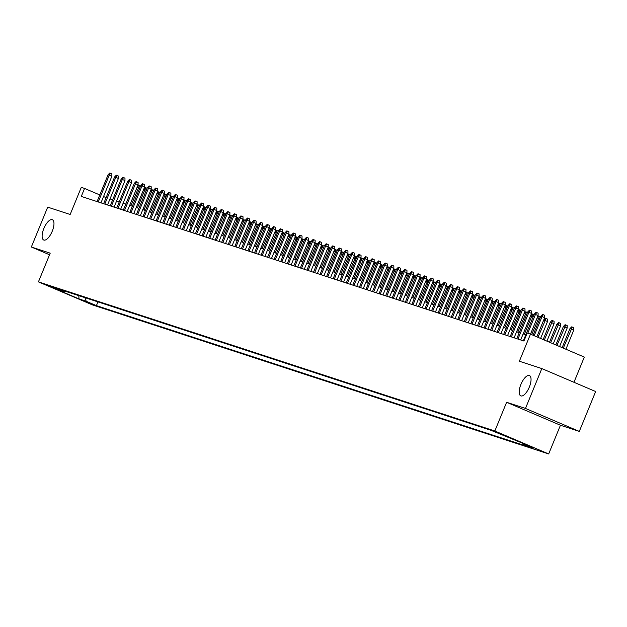 <?xml version="1.0" encoding="UTF-8"?>
<svg xmlns="http://www.w3.org/2000/svg" width="627" height="627" viewBox="0 0 627 627"><rect width="100%" height="100%" fill="white"/><g stroke="black" fill="none" stroke-linecap="round" stroke-linejoin="round"><path stroke-width="0.94" d="M520.927 384.351A11.035 4.405 113.1 0 1 529.454 375.573A11.035 4.405 113.1 0 1 529.321 387.094A11.035 4.405 113.1 0 1 520.794 395.88A11.035 4.405 113.1 0 1 520.927 384.351M43.851 228.487A11.035 4.405 113.1 0 1 52.378 219.709A11.035 4.405 113.1 0 1 52.245 231.23A11.035 4.405 113.1 0 1 43.718 240.016A11.035 4.405 113.1 0 1 43.851 228.487M493.237 430.827L502.995 434.911L493.237 430.827M573.971 382.29L584.309 357.084L530.481 334.128L527.205 333.055L523.937 341.025L81.291 196.416L84.559 188.437L81.283 187.363L70.161 214.481L47.699 207.137L31.35 247.007L49.549 254.774M579.301 431.4L595.65 391.53L541.822 368.574L525.473 408.443L506.616 402.283L494.844 430.992L548.672 453.948L560.444 425.239L579.301 431.4L525.473 408.443M494.844 430.992L38.427 281.876L92.255 304.832L548.672 453.948M55.756 288.812L46.304 284.862L55.874 288.522M84.911 297.629L86.236 301.281L96.417 305.623L533.162 448.313L522.981 443.971L530.191 446.33L490.682 430.2L53.938 287.511L64.126 291.853L65.412 291.257M86.236 301.281L79.026 298.922L56.908 289.494L64.126 291.853M527.777 333.243L535.482 314.44L538.107 315.553L519.368 361.238L541.822 368.574M38.427 281.876L50.207 253.167L31.35 247.007M106.12 197.63L103.549 196.541M99.795 194.934L84.559 188.437M525.802 334.779L523.145 333.909L530.614 315.749L532.307 314.009L534.047 314.683M519.25 332.631L516.585 331.761M512.69 330.492L510.025 329.622M506.13 328.344L503.465 327.474L510.934 309.323L512.635 307.583L514.375 308.257M499.578 326.205L496.913 325.335M493.018 324.065L490.353 323.195M486.458 321.917L483.793 321.048L491.262 302.896L492.963 301.156L494.695 301.83M479.898 319.778L477.241 318.908M473.346 317.638L470.681 316.768L478.15 298.609L479.843 296.869L481.583 297.543M466.786 315.491L464.121 314.621L471.59 296.469L473.283 294.729L475.023 295.403M460.226 313.351L457.561 312.481M453.674 311.211L451.009 310.341L458.478 292.182L460.171 290.442L461.911 291.116M447.114 309.064L444.449 308.194L451.918 290.042L453.611 288.302L455.351 288.976M440.554 306.924L437.889 306.054M434.002 304.785L431.337 303.907L438.806 285.755L440.499 284.015L442.239 284.689M427.442 302.637L424.777 301.767L432.246 283.616L433.939 281.876L435.679 282.55M420.882 300.498L418.217 299.628M414.322 298.35L411.657 297.48L419.134 279.328L420.827 277.589L422.567 278.263M407.769 296.21L405.105 295.341L412.574 277.189L414.267 275.449L416.007 276.123M401.209 294.071L398.545 293.201M394.649 291.923L391.985 291.053L399.454 272.902L401.155 271.162L402.895 271.836M388.097 289.784L385.433 288.914L392.902 270.754L394.595 269.014L396.335 269.696M381.537 287.644L378.873 286.774M374.977 285.497L372.313 284.627L379.782 266.475L381.482 264.735L383.215 265.409M368.417 283.357L365.76 282.487L373.23 264.328L374.922 262.588L376.662 263.269M361.865 281.217L359.2 280.34M355.305 279.07L352.64 278.2L360.11 260.048L361.803 258.308L363.542 258.982M348.745 276.93L346.08 276.06M342.193 274.783L339.528 273.913M335.633 272.643L332.968 271.773L340.437 253.621L342.13 251.882L343.87 252.556M329.073 270.503L326.408 269.634M322.521 268.356L319.856 267.486M315.961 266.216L313.296 265.346L320.765 247.187L322.458 245.455L324.198 246.129M309.401 264.077L306.736 263.207M302.841 261.929L300.176 261.059M296.289 259.79L293.624 258.92L301.093 240.76L302.786 239.02L304.526 239.702M289.729 257.65L287.064 256.772M283.169 255.502L280.504 254.633M276.617 253.363L273.952 252.493L281.421 234.333L283.114 232.593L284.854 233.275M270.057 251.215L267.392 250.345M263.497 249.076L260.832 248.206M256.937 246.936L254.272 246.066L261.749 227.907L263.442 226.167L265.182 226.849M250.385 244.789L247.72 243.919M243.825 242.649L241.16 241.779M237.265 240.509L234.6 239.639L242.069 221.48L243.77 219.74L245.51 220.414M230.712 238.362L228.048 237.492M224.152 236.222L221.488 235.352M217.593 234.083L214.928 233.205L222.397 215.053L224.098 213.313L225.83 213.987M211.033 231.935L208.376 231.065M204.48 229.795L201.816 228.926L209.285 210.766L210.978 209.026L212.718 209.708M197.92 227.648L195.256 226.778L202.725 208.626L204.418 206.886L206.158 207.561M191.36 225.508L188.696 224.638M184.808 223.369L182.143 222.499L189.613 204.339L191.306 202.599L193.045 203.281M178.248 221.221L175.584 220.351L183.053 202.2L184.746 200.46L186.485 201.134M171.688 219.082L169.024 218.212M165.136 216.942L162.471 216.072L169.941 197.913L171.633 196.173L173.373 196.847M158.576 214.795L155.911 213.925L163.381 195.773L165.073 194.033L166.813 194.707M152.016 212.655L149.351 211.785M145.456 210.515L142.791 209.645L150.268 191.486L151.961 189.746L153.701 190.42M138.904 208.368L136.239 207.498L143.708 189.346L145.401 187.606L147.141 188.28M132.344 206.228L129.679 205.358M125.784 204.081L123.119 203.211M119.232 201.941L116.567 201.071M112.672 199.801L110.007 198.931M97.953 301.885L96.417 305.623M522.981 443.971L522.667 443.117M78.783 295.623L79.026 298.922M506.616 402.283L560.444 425.239M100.963 202.842L111.857 176.297L109.231 175.176L98.251 201.957M108.056 174.792L109.749 173.052L110.407 173.264L109.231 175.176L108.056 174.792L97.075 201.565M110.407 173.264L111.857 173.891L111.857 176.297M139.743 188.186L137.148 187.199L129.703 205.366M137.148 187.199L138.841 185.459L139.5 185.678L130.878 205.75M139.5 185.678L140.581 186.141M107.523 204.982L118.409 178.436L115.791 177.323L104.811 204.096M114.616 176.932L116.308 175.192L116.959 175.411L115.791 177.323L114.616 176.932L103.627 203.712M116.959 175.411L118.417 176.03L118.409 178.436M114.083 207.122L124.969 180.576L122.351 179.463L111.371 206.236M121.168 179.079L122.861 177.339L123.519 177.551L122.351 179.463L121.168 179.079L110.187 205.852M123.519 177.551L124.977 178.17L124.969 180.576M120.643 209.269L131.529 182.723L128.911 181.603L117.923 208.383M127.728 181.219L129.421 179.479L130.079 179.698L128.911 181.603L127.728 181.219L116.747 207.999M130.079 179.698L131.529 180.317L131.529 182.723M127.195 211.409L138.081 184.863L135.463 183.75L124.483 210.523M134.288 183.358L135.981 181.626L136.639 181.838L135.463 183.75L134.288 183.358L123.3 210.139M136.639 181.838L138.089 182.457L138.081 184.863M146.303 190.334L144.884 189.73L137.438 207.89M146.06 187.818L144.884 189.73L143.708 189.346M152.855 192.473L151.444 191.87L143.998 210.037M152.612 189.957L151.444 191.87L150.268 191.486M159.415 194.613L156.821 193.625L149.375 211.793M156.821 193.625L158.513 191.886L159.172 192.105L150.551 212.177M159.172 192.105L160.253 192.567M165.975 196.76L164.564 196.157L157.111 214.316M165.732 194.245L164.564 196.157L163.381 195.773M133.755 213.556L144.641 187.011L142.023 185.89L131.043 212.663M140.84 185.506L142.541 183.766L143.191 183.977L142.023 185.89L140.84 185.506L129.86 212.279M143.191 183.977L144.649 184.597L144.641 187.011M172.527 198.9L171.116 198.297L163.671 216.464M172.292 196.392L171.116 198.297L169.941 197.913M140.315 215.696L151.201 189.15L148.583 188.029L137.595 214.81M147.4 187.645L149.093 185.905L149.751 186.125L148.583 188.029L147.4 187.645L136.42 214.426M149.751 186.125L151.209 186.744L151.201 189.15M179.087 201.048L176.493 200.052L169.047 218.22M176.493 200.052L178.193 198.32L178.844 198.532L170.23 218.604M178.844 198.532L179.925 198.994M146.867 217.835L157.753 191.29L155.135 190.177L144.155 216.95M153.96 189.793L155.653 188.053L156.311 188.265L155.135 190.177L153.96 189.793L142.98 216.566M156.311 188.265L157.761 188.884L157.753 191.29M185.647 203.187L184.236 202.584L176.783 220.743M185.404 200.671L184.236 202.584L183.053 202.2M153.427 219.983L164.313 193.437L161.695 192.317L150.715 219.097M160.512 191.933L162.213 190.193L162.863 190.404L161.695 192.317L160.512 191.933L149.532 218.705M162.863 190.404L164.321 191.031L164.313 193.437M192.207 205.327L190.788 204.723L183.343 222.891M191.964 202.819L190.788 204.723L189.613 204.339M159.987 222.123L170.873 195.577L168.255 194.464L157.275 221.237M167.072 194.072L168.765 192.332L169.423 192.552L168.255 194.464L167.072 194.072L156.092 220.853M169.423 192.552L170.881 193.171L170.873 195.577M198.759 207.474L196.165 206.487L188.719 224.646M196.165 206.487L197.866 204.747L198.516 204.958L189.903 225.03M198.516 204.958L199.605 205.421M166.539 224.262L177.433 197.717L174.815 196.604L163.827 223.377M173.632 196.22L175.325 194.48L175.983 194.691L174.815 196.604L173.632 196.22L162.652 222.993M175.983 194.691L177.433 195.31L177.433 197.717M205.319 209.614L203.908 209.01L196.455 227.17M205.076 207.098L203.908 209.01L202.725 208.626M173.099 226.41L183.985 199.864L181.368 198.743L170.387 225.524M180.192 198.359L181.885 196.619L182.535 196.831L181.368 198.743L180.192 198.359L169.204 225.132M182.535 196.831L183.993 197.458L183.985 199.864M211.879 211.754L210.46 211.15L203.015 229.317M211.636 209.246L210.46 211.15L209.285 210.766M179.659 228.549L190.545 202.004L187.928 200.891L176.947 227.664M186.744 200.499L188.445 198.759L189.095 198.978L187.928 200.891L186.744 200.499L175.764 227.28M189.095 198.978L190.553 199.598L190.545 202.004M218.431 213.901L215.845 212.914L208.391 231.073M215.845 212.914L217.538 211.174L218.188 211.385L209.575 231.457M218.188 211.385L219.278 211.848M186.219 230.689L197.105 204.143L194.488 203.03L183.499 229.803M193.304 202.646L194.997 200.906L195.655 201.118L194.488 203.03L193.304 202.646L182.324 229.419M195.655 201.118L197.113 201.737L197.105 204.143M224.991 216.041L223.58 215.437L216.127 233.605M224.748 213.525L223.58 215.437L222.397 215.053M192.771 232.836L203.657 206.291L201.04 205.17L190.059 231.951M199.864 204.786L201.557 203.046L202.215 203.266L201.04 205.17L199.864 204.786L188.884 231.567M202.215 203.266L203.665 203.885L203.657 206.291M231.551 218.18L228.957 217.193L221.511 235.36M228.957 217.193L230.65 215.453L231.308 215.672L222.687 235.744M231.308 215.672L232.39 216.135M199.331 234.976L210.217 208.43L207.6 207.318L196.619 234.09M206.416 206.926L208.117 205.194L208.767 205.405L207.6 207.318L206.416 206.926L195.436 233.706M208.767 205.405L210.225 206.024L210.217 208.43M238.111 220.328L235.517 219.34L228.063 237.5M235.517 219.34L237.21 217.6L237.868 217.812L229.247 237.884M237.868 217.812L238.95 218.274M205.891 237.124L216.777 210.578L214.16 209.457L203.179 236.23M212.976 209.073L214.669 207.333L215.327 207.545L214.16 209.457L212.976 209.073L201.996 235.846M215.327 207.545L216.785 208.164L216.777 210.578M244.663 222.467L243.252 221.864L235.807 240.031M244.42 219.952L243.252 221.864L242.069 221.48M212.443 239.263L223.337 212.718L220.712 211.597L209.732 238.378M219.536 211.213L221.229 209.473L221.887 209.692L220.712 211.597L219.536 211.213L208.556 237.994M221.887 209.692L223.337 210.311L223.337 212.718M251.223 224.607L248.629 223.62L241.183 241.787M248.629 223.62L250.322 221.887L250.98 222.099L242.359 242.171M250.98 222.099L252.062 222.561M219.003 241.403L229.89 214.857L227.272 213.744L216.291 240.517M226.096 213.36L227.789 211.62L228.44 211.832L227.272 213.744L226.096 213.36L215.108 240.133M228.44 211.832L229.897 212.451L229.89 214.857M257.783 226.755L255.189 225.767L247.736 243.927M255.189 225.767L256.882 224.027L257.54 224.239L248.919 244.311M257.54 224.239L258.622 224.701M225.563 243.55L236.45 217.005L233.832 215.884L222.851 242.665M232.648 215.5L234.341 213.76L235 213.972L233.832 215.884L232.648 215.5L221.668 242.273M235 213.972L236.457 214.591L236.45 217.005M264.335 228.894L262.925 228.291L255.479 246.458M264.092 226.386L262.925 228.291L261.749 227.907M232.123 245.69L243.01 219.144L240.392 218.024L229.404 244.804M239.208 217.64L240.901 215.9L241.56 216.119L240.392 218.024L239.208 217.64L228.228 244.42M241.56 216.119L243.01 216.738L243.01 219.144M270.895 231.042L268.301 230.054L260.856 248.214M268.301 230.054L269.994 228.314L270.652 228.526L262.031 248.598M270.652 228.526L271.734 228.988M238.675 247.83L249.562 221.284L246.944 220.171L235.964 246.944M245.768 219.787L247.461 218.047L248.12 218.259L246.944 220.171L245.768 219.787L234.788 246.56M248.12 218.259L249.57 218.878L249.562 221.284M277.455 233.181L274.861 232.194L267.415 250.353M274.861 232.194L276.554 230.454L277.212 230.665L268.591 250.737M277.212 230.665L278.294 231.128M245.235 249.977L256.122 223.431L253.504 222.311L242.524 249.091M252.32 221.927L254.021 220.187L254.672 220.398L253.504 222.311L252.32 221.927L241.34 248.7M254.672 220.398L256.13 221.025L256.122 223.431M284.007 235.321L282.597 234.717L275.151 252.885M283.772 232.813L282.597 234.717L281.421 234.333M251.795 252.117L262.682 225.571L260.064 224.458L249.084 251.231M258.88 224.066L260.573 222.326L261.232 222.546L260.064 224.458L258.88 224.066L247.9 250.847M261.232 222.546L262.689 223.165L262.682 225.571M290.567 237.468L287.973 236.481L280.528 254.64M287.973 236.481L289.674 234.741L290.325 234.953L281.711 255.024M290.325 234.953L291.406 235.415M258.348 254.256L269.242 227.711L266.616 226.598L255.636 253.371M265.44 226.214L267.133 224.474L267.792 224.685L266.616 226.598L265.44 226.214L254.46 252.987M267.792 224.685L269.242 225.305L269.242 227.711M297.127 239.608L294.533 238.621L287.088 256.78M294.533 238.621L296.226 236.881L296.885 237.092L288.263 257.172M296.885 237.092L297.966 237.555M264.907 256.404L275.794 229.858L273.176 228.737L262.196 255.518M272 228.353L273.693 226.613L274.344 226.833L273.176 228.737L272 228.353L261.012 255.134M274.344 226.833L275.802 227.452L275.794 229.858M271.467 258.543L282.354 231.998L279.736 230.885L268.756 257.658M278.553 230.493L280.245 228.761L280.904 228.973L279.736 230.885L278.553 230.493L267.572 257.274M280.904 228.973L282.362 229.592L282.354 231.998M278.027 260.691L288.914 234.145L286.296 233.025L275.308 259.797M285.113 232.641L286.805 230.901L287.464 231.112L286.296 233.025L285.113 232.641L274.132 259.413M287.464 231.112L288.914 231.731L288.914 234.145M303.687 241.748L302.269 241.152L294.823 259.312M303.444 239.24L302.269 241.152L301.093 240.76M310.24 243.895L307.653 242.908L300.2 261.067M307.653 242.908L309.346 241.168L309.997 241.379L301.383 261.451M309.997 241.379L311.086 241.842M316.8 246.035L314.205 245.047L306.76 263.207M314.205 245.047L315.898 243.307L316.557 243.519L307.935 263.599M316.557 243.519L317.638 243.981M284.58 262.831L295.466 236.285L292.848 235.164L281.868 261.945M291.673 234.78L293.365 233.04L294.024 233.26L292.848 235.164L291.673 234.78L280.684 261.561M294.024 233.26L295.474 233.879L295.466 236.285M323.36 248.174L321.949 247.579L314.495 265.738M323.117 245.666L321.949 247.579L320.765 247.187M291.14 264.97L302.026 238.425L299.408 237.312L288.428 264.085M298.225 236.928L299.925 235.188L300.576 235.399L299.408 237.312L298.225 236.928L287.244 263.701M300.576 235.399L302.034 236.018L302.026 238.425M329.912 250.322L327.325 249.334L319.872 267.494M327.325 249.334L329.018 247.594L329.677 247.806L321.055 267.878M329.677 247.806L330.758 248.268M297.7 267.118L308.586 240.572L305.968 239.451L294.98 266.232M304.785 239.067L306.478 237.327L307.136 237.539L305.968 239.451L304.785 239.067L293.804 265.84M307.136 237.539L308.594 238.158L308.586 240.572M336.472 252.462L333.877 251.474L326.432 269.641M333.877 251.474L335.578 249.734L336.229 249.954L327.615 270.025M336.229 249.954L337.31 250.416M304.252 269.257L315.138 242.712L312.52 241.591L301.54 268.372M311.345 241.207L313.038 239.467L313.696 239.686L312.52 241.591L311.345 241.207L300.364 267.988M313.696 239.686L315.146 240.306L315.138 242.712M343.032 254.609L341.621 254.006L334.167 272.165M342.789 252.093L341.621 254.006L340.437 253.621M310.812 271.397L321.698 244.851L319.08 243.738L308.1 270.511M317.897 243.354L319.598 241.614L320.248 241.826L319.08 243.738L317.897 243.354L306.916 270.127M320.248 241.826L321.706 242.445L321.698 244.851M349.592 256.749L346.997 255.761L339.544 273.921M346.997 255.761L348.69 254.021L349.349 254.233L340.727 274.305M349.349 254.233L350.43 254.695M317.372 273.544L328.258 246.999L325.64 245.878L314.66 272.659M324.457 245.494L326.15 243.754L326.808 243.966L325.64 245.878L324.457 245.494L313.476 272.267M326.808 243.966L328.266 244.593L328.258 246.999M356.144 258.888L353.55 257.901L346.104 276.068M353.55 257.901L355.25 256.161L355.901 256.38L347.287 276.452M355.901 256.38L356.99 256.843M323.924 275.684L334.818 249.138L332.192 248.026L321.212 274.798M331.017 247.634L332.71 245.894L333.368 246.113L332.192 248.026L331.017 247.634L320.036 274.414M333.368 246.113L334.818 246.732L334.818 249.138M362.704 261.036L361.293 260.432L353.84 278.592M362.461 258.52L361.293 260.432L360.11 260.048M330.484 277.824L341.37 251.278L338.752 250.165L327.772 276.938M337.577 249.781L339.27 248.041L339.92 248.253L338.752 250.165L337.577 249.781L326.589 276.554M339.92 248.253L341.378 248.872L341.37 251.278M369.264 263.175L366.67 262.188L359.216 280.347M366.67 262.188L368.362 260.448L369.021 260.66L360.4 280.739M369.021 260.66L370.102 261.122M337.044 279.971L347.93 253.426L345.312 252.305L334.332 279.086M344.129 251.921L345.83 250.181L346.48 250.392L345.312 252.305L344.129 251.921L333.149 278.694M346.48 250.392L347.938 251.019L347.93 253.426M375.816 265.315L374.405 264.719L366.96 282.879M375.573 262.807L374.405 264.719L373.23 264.328M343.604 282.111L354.49 255.565L351.872 254.452L340.884 281.225M350.689 254.06L352.382 252.328L353.04 252.54L351.872 254.452L350.689 254.06L339.709 280.841M353.04 252.54L354.498 253.159L354.49 255.565M382.376 267.463L380.965 266.859L373.512 285.019M382.133 264.947L380.965 266.859L379.782 266.475M350.156 284.258L361.042 257.705L358.425 256.592L347.444 283.365M357.249 256.208L358.942 254.468L359.6 254.68L358.425 256.592L357.249 256.208L346.269 282.981M359.6 254.68L361.05 255.299L361.042 257.705M388.936 269.602L386.342 268.615L378.896 286.774M386.342 268.615L388.035 266.875L388.693 267.086L380.072 287.166M388.693 267.086L389.775 267.549M356.716 286.398L367.602 259.852L364.985 258.732L354.004 285.512M363.801 258.348L365.502 256.608L366.152 256.827L364.985 258.732L363.801 258.348L352.821 285.128M366.152 256.827L367.61 257.446L367.602 259.852M395.496 271.742L394.077 271.146L386.632 289.306M395.253 269.234L394.077 271.146L392.902 270.754M363.276 288.538L374.162 261.992L371.545 260.879L360.564 287.652M370.361 260.495L372.054 258.755L372.712 258.967L371.545 260.879L370.361 260.495L359.381 287.268M372.712 258.967L374.17 259.586L374.162 261.992M402.048 273.889L400.637 273.286L393.192 291.445M401.805 271.373L400.637 273.286L399.454 272.902M369.828 290.685L380.722 264.139L378.097 263.019L367.116 289.799M376.921 262.635L378.614 260.895L379.272 261.106L378.097 263.019L376.921 262.635L365.941 289.408M379.272 261.106L380.722 261.725L380.722 264.139M408.608 276.029L406.014 275.041L398.568 293.209M406.014 275.041L407.707 273.301L408.365 273.521L399.744 293.593M408.365 273.521L409.447 273.983M376.388 292.825L387.274 266.279L384.657 265.158L373.676 291.939M383.481 264.774L385.174 263.034L385.824 263.254L384.657 265.158L383.481 264.774L372.493 291.555M385.824 263.254L387.282 263.873L387.274 266.279M415.168 278.176L413.749 277.573L406.304 295.732M414.925 275.661L413.749 277.573L412.574 277.189M382.948 294.964L393.834 268.419L391.217 267.306L380.236 294.079M390.033 266.922L391.726 265.182L392.384 265.393L391.217 267.306L390.033 266.922L379.053 293.695M392.384 265.393L393.842 266.013L393.834 268.419M421.72 280.316L420.309 279.713L412.864 297.872M421.477 277.8L420.309 279.713L419.134 279.328M389.508 297.112L400.394 270.566L397.777 269.445L386.788 296.226M396.593 269.061L398.286 267.321L398.944 267.533L397.777 269.445L396.593 269.061L385.613 295.834M398.944 267.533L400.394 268.16L400.394 270.566M428.28 282.456L425.686 281.468L418.24 299.635M425.686 281.468L427.379 279.728L428.037 279.948L419.416 300.019M428.037 279.948L429.119 280.41M396.06 299.251L406.947 272.706L404.329 271.593L393.348 298.366M403.153 271.201L404.846 269.461L405.504 269.681L404.329 271.593L403.153 271.201L392.173 297.982M405.504 269.681L406.954 270.3L406.947 272.706M434.84 284.603L433.429 284L425.976 302.159M434.597 282.087L433.429 284L432.246 283.616M402.62 301.391L413.507 274.845L410.889 273.733L399.908 300.505M409.705 273.348L411.406 271.609L412.057 271.82L410.889 273.733L409.705 273.348L398.725 300.121M412.057 271.82L413.514 272.439L413.507 274.845M441.392 286.743L439.982 286.139L432.536 304.307M441.157 284.227L439.982 286.139L438.806 285.755M409.18 303.539L420.066 276.993L417.449 275.872L406.468 302.653M416.265 275.488L417.958 273.748L418.617 273.96L417.449 275.872L416.265 275.488L405.285 302.261M418.617 273.96L420.074 274.587L420.066 276.993M447.952 288.882L445.358 287.895L437.912 306.062M445.358 287.895L447.059 286.155L447.709 286.374L439.096 306.446M447.709 286.374L448.791 286.837M415.732 305.678L426.626 279.133L424.001 278.02L413.021 304.793M422.825 277.628L424.518 275.896L425.177 276.107L424.001 278.02L422.825 277.628L411.845 304.408M425.177 276.107L426.626 276.726L426.626 279.133M454.512 291.03L453.102 290.426L445.648 308.586M454.269 288.514L453.102 290.426L451.918 290.042M422.292 307.826L433.179 281.272L430.561 280.159L419.581 306.932M429.385 279.775L431.078 278.035L431.729 278.247L430.561 280.159L429.385 279.775L418.397 306.548M431.729 278.247L433.186 278.866L433.179 281.272M461.072 293.17L459.654 292.566L452.208 310.733M460.829 290.654L459.654 292.566L458.478 292.182M428.852 309.965L439.739 283.42L437.121 282.299L426.141 309.08M435.937 281.915L437.63 280.175L438.289 280.394L437.121 282.299L435.937 281.915L424.957 308.696M438.289 280.394L439.746 281.014L439.739 283.42M467.624 295.309L465.038 294.322L457.585 312.489M465.038 294.322L466.731 292.582L467.381 292.801L458.768 312.873M467.381 292.801L468.471 293.264M435.412 312.105L446.299 285.559L443.681 284.446L432.693 311.219M442.497 284.062L444.19 282.322L444.849 282.534L443.681 284.446L442.497 284.062L431.517 310.835M444.849 282.534L446.299 283.153L446.299 285.559M474.184 297.457L472.774 296.853L465.32 315.013M473.941 294.941L472.774 296.853L471.59 296.469M441.964 314.252L452.851 287.707L450.233 286.586L439.253 313.359M449.057 286.202L450.75 284.462L451.409 284.674L450.233 286.586L449.057 286.202L438.069 312.975M451.409 284.674L452.859 285.293L452.851 287.707M480.744 299.596L479.334 298.993L471.88 317.16M480.501 297.088L479.334 298.993L478.15 298.609M448.524 316.392L459.411 289.846L456.793 288.726L445.813 315.506M455.61 288.342L457.31 286.602L457.961 286.821L456.793 288.726L455.61 288.342L444.629 315.122M457.961 286.821L459.419 287.44L459.411 289.846M487.297 301.744L484.71 300.748L477.257 318.916M484.71 300.748L486.403 299.016L487.054 299.228L478.44 319.3M487.054 299.228L488.143 299.69M455.084 318.532L465.971 291.986L463.353 290.873L452.365 317.646M462.17 290.489L463.862 288.749L464.521 288.961L463.353 290.873L462.17 290.489L451.189 317.262M464.521 288.961L465.979 289.58L465.971 291.986M493.857 303.883L492.446 303.28L485 321.439M493.614 301.368L492.446 303.28L491.262 302.896M461.637 320.679L472.523 294.134L469.905 293.013L458.925 319.794M468.73 292.629L470.422 290.889L471.081 291.1L469.905 293.013L468.73 292.629L457.749 319.402M471.081 291.1L472.531 291.727L472.523 294.134M500.417 306.023L497.822 305.035L490.377 323.203M497.822 305.035L499.515 303.296L500.174 303.515L491.552 323.587M500.174 303.515L501.255 303.977M468.197 322.819L479.083 296.273L476.465 295.16L465.485 321.933M475.282 294.768L476.982 293.028L477.633 293.248L476.465 295.16L475.282 294.768L464.301 321.549M477.633 293.248L479.091 293.867L479.083 296.273M506.977 308.17L504.382 307.183L496.929 325.342M504.382 307.183L506.075 305.443L506.734 305.655L498.112 325.726M506.734 305.655L507.815 306.117M474.757 324.958L485.643 298.413L483.025 297.3L472.045 324.073M481.842 296.916L483.535 295.176L484.193 295.388L483.025 297.3L481.842 296.916L470.861 323.689M484.193 295.388L485.651 296.007L485.643 298.413M513.529 310.31L512.118 309.707L504.672 327.874M513.286 307.794L512.118 309.707L510.934 309.323M481.309 327.106L492.203 300.56L489.577 299.44L478.597 326.22M488.402 299.055L490.095 297.316L490.753 297.527L489.577 299.44L488.402 299.055L477.421 325.828M490.753 297.527L492.203 298.154L492.203 300.56M520.089 312.45L517.494 311.462L510.049 329.63M517.494 311.462L519.187 309.722L519.846 309.942L511.224 330.014M519.846 309.942L520.927 310.404M487.869 329.246L498.755 302.7L496.137 301.587L485.157 328.36M494.962 301.195L496.655 299.455L497.305 299.675L496.137 301.587L494.962 301.195L483.973 327.976M497.305 299.675L498.763 300.294L498.755 302.7M526.649 314.597L524.054 313.61L516.601 331.769M524.054 313.61L525.747 311.87L526.406 312.081L517.784 332.153M526.406 312.081L527.487 312.544M494.429 331.385L505.315 304.84L502.697 303.727L491.717 330.5M501.514 303.343L503.207 301.603L503.865 301.814L502.697 303.727L501.514 303.343L490.533 330.115M503.865 301.814L505.323 302.433L505.315 304.84M533.201 316.737L531.79 316.133L524.344 334.301M532.958 314.221L531.79 316.133L530.614 315.749M500.989 333.533L511.875 306.987L509.257 305.866L498.269 332.647M508.074 305.482L509.767 303.742L510.425 303.962L509.257 305.866L508.074 305.482L497.093 332.263M510.425 303.962L511.875 304.581L511.875 306.987M539.761 318.877L537.167 317.889L530.505 334.136M537.167 317.889L538.859 316.149L539.518 316.369L531.649 334.622M539.518 316.369L540.599 316.831M507.541 335.672L518.427 309.127L515.809 308.014L504.829 334.787M514.634 307.622L516.327 305.89L516.985 306.101L515.809 308.014L514.634 307.622L503.653 334.403M516.985 306.101L518.435 306.721L518.427 309.127M543.727 320.036L545.419 318.297L546.078 318.508L547.528 319.127L547.528 321.533L543.727 320.036L536.837 336.832L544.659 317.701L542.041 316.58L534.196 335.711M546.078 318.508L537.974 337.318M547.528 321.533L540.592 338.439M514.101 337.82L524.987 311.274L522.369 310.153L511.389 336.926M521.186 309.769L522.887 308.029L523.537 308.241L522.369 310.153L521.186 309.769L510.206 336.542M523.537 308.241L524.995 308.86L524.987 311.274M550.287 322.176L551.979 320.436L552.638 320.656L554.088 321.275L554.08 323.681L550.287 322.176L543.162 339.536M552.638 320.656L544.307 340.022M554.08 323.681L546.924 341.135M520.661 339.959L531.547 313.414L528.929 312.293L517.949 339.074M527.746 311.909L529.439 310.169L530.097 310.389L528.929 312.293L527.746 311.909L516.766 338.69M530.097 310.389L531.555 311.008L531.547 313.414M556.839 324.316L558.539 322.584L559.19 322.795L560.648 323.414L560.64 325.821L556.839 324.316L549.495 342.232M559.19 322.795L550.631 342.718M560.64 325.821L553.249 343.839M534.306 314.056L535.999 312.317L536.657 312.528L535.482 314.44L534.306 314.056L523.326 340.829M536.657 312.528L538.107 313.147L538.107 315.553M563.399 326.463L565.092 324.723L565.75 324.935L567.208 325.554L567.2 327.968L563.399 326.463L555.82 344.936M565.75 324.935L556.964 345.422M567.2 327.968L559.582 346.535M540.866 316.196L542.559 314.456L543.209 314.668L542.041 316.58L540.866 316.196L533.06 335.226M543.209 314.668L544.667 315.295L544.659 317.701M569.959 328.603L571.652 326.863L572.31 327.082L573.76 327.702L573.76 330.108L569.959 328.603L562.153 347.632M572.31 327.082L563.289 348.118M573.76 330.108L565.915 349.239"/></g></svg>

